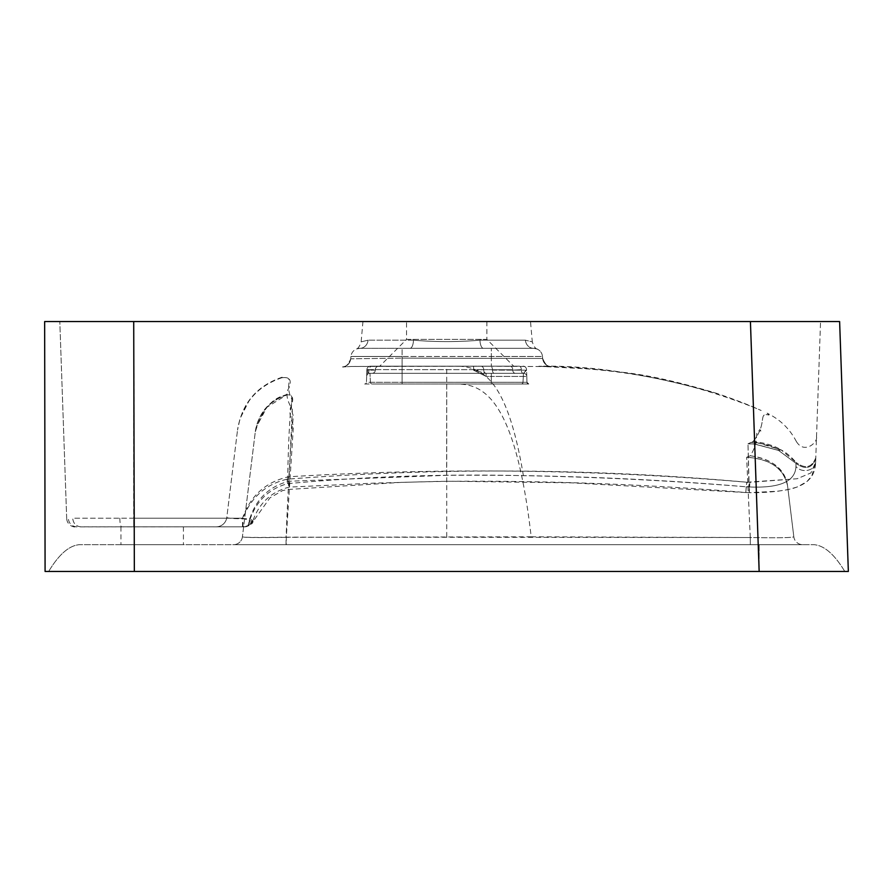 <?xml version="1.0" encoding="UTF-8"?>
<svg xmlns="http://www.w3.org/2000/svg" width="893" height="893" viewBox="0 0 893 893"><rect width="100%" height="100%" fill="white"/><g stroke="black" fill="none" stroke-linecap="round" stroke-linejoin="round"><path stroke-width="0.67" stroke-dasharray="4.46 3.35" d="M523.566 373.319A3.215 3.215 0 0 1 526.781 376.411L491.34 376.411L526.781 376.411A3.215 3.215 0 0 0 523.566 373.319A3.215 3.215 0 0 1 526.781 376.411A3.215 3.215 0 0 0 523.566 373.319A3.215 3.215 0 0 1 526.781 376.411L526.557 370.215L523.566 373.319L486.071 373.319L473.569 370.215L483.727 369.691L473.569 370.215L486.071 373.319L486.071 376.411L473.569 370.215L486.071 376.411L491.34 376.411L491.34 384.023L491.34 382.327L370.439 382.327A1.786 1.786 0 0 0 372.214 384.023A1.786 1.786 0 0 1 370.439 382.327L402.096 382.327L366.454 382.304L366.9 369.624A3.572 3.572 0 0 1 370.461 366.175A3.572 3.572 0 0 0 366.9 369.624L483.727 369.691L366.9 369.624A3.572 3.572 0 0 1 370.461 366.175A3.572 3.572 0 0 0 366.9 369.624A3.572 3.572 0 0 1 370.461 366.175L402.096 366.175L370.461 366.175A3.572 3.572 0 0 0 366.9 369.624L369.066 370.171L366.878 370.215L366.71 374.803L366.878 370.215L369.066 370.171L366.9 369.624L366.454 382.304L522.997 382.327L523.477 373.319L369.959 373.319L523.477 373.319L522.997 382.327A1.786 1.786 0 0 1 521.222 384.023L491.34 384.023L521.222 384.023A1.786 1.786 0 0 0 522.997 382.327L402.096 382.304L526.982 382.304A1.786 1.786 -2 0 0 528.768 384.023L372.214 384.023L528.768 384.023A1.786 1.786 -2 0 1 526.982 382.304L491.34 382.304L491.34 373.319L486.071 373.319L523.566 373.319L526.546 369.624L526.982 382.304L528.768 384.023M370.439 382.327L369.959 373.319L370.439 382.327M183.422 526.825L120.946 526.825L183.422 526.825L183.422 544.674L120.946 544.674L183.422 544.674M120.946 526.825L120.946 544.674M750.332 544.674L233.542 544.674L802.695 544.674L750.332 544.674L750.287 537.519L750.332 544.674M844.778 571.453C834.475 554.33 824.172 545.4 813.858 544.674L79.577 544.674L813.858 544.674C824.172 545.4 834.475 554.33 844.778 571.453L836.384 571.453M48.657 571.453C58.96 554.33 69.263 545.4 79.577 544.674C69.263 545.4 58.96 554.33 48.657 571.453L55.187 571.453M85.795 571.453L86.721 571.453M92.649 571.453L94.323 571.453M97.114 571.453L101.545 571.453M807.73 571.453L806.725 571.453M800.82 571.453L799.213 571.453M796.154 571.453L791.924 571.453M750.421 321.547L759.15 571.453L848.35 571.453L839.621 321.547L44.65 321.547L45.085 571.453L791.957 571.453M805.977 571.453L806.747 571.453M829.675 571.453L830.356 571.453M833.962 571.453L834.843 571.453M531.19 536.805L286.084 537.318C288.629 475.768 291.073 435.393 293.429 416.205C287.747 401.08 296.889 394.539 286.999 394.851L286.91 394.873C292.524 394.371 294.043 397.932 291.486 405.556C288.941 409.932 289.589 416.629 293.429 425.671L286.307 537.151L750.287 537.519C777.156 537.988 791.667 537.765 793.832 536.838L787.593 485.971L793.832 536.838A8.93 8.93 0 0 0 802.695 544.674A8.93 8.93 0 0 1 793.832 536.838C791.622 537.765 777.111 537.988 750.287 537.53L746.637 457.272L750.287 537.53L531.19 536.805C515.529 400.455 483.995 384.102 457.484 384.023M787.593 485.971C783.708 468.312 770.056 458.745 746.637 457.272L750.321 455.754L746.637 457.272C770.514 459.013 784.166 468.579 787.593 485.971L787.593 485.971C785.248 469.405 772.825 459.337 750.321 455.754C761.07 438.552 752.632 429.455 760.903 430.995C752.643 429.421 761.059 438.608 750.321 455.754C771.708 458.667 784.132 468.736 787.593 485.971M760.903 430.995C759.173 428.718 759.173 428.718 760.903 430.995M446.723 536.782L446.723 384.023M364.679 384.023L402.096 384.023L364.679 384.023A1.786 1.786 -178 0 0 366.454 382.304A1.786 1.786 -178 0 1 364.679 384.023M286.999 394.851C259.952 403.937 255.956 426.184 255.242 432.234L256.057 427.635L266.873 407.275L286.497 394.996C272.119 397.541 261.694 409.954 255.242 432.234L242.405 536.838L255.242 432.234C258.356 413.526 268.916 401.069 286.91 394.873M286.028 544.674L286.084 537.318C259.216 537.787 244.66 537.631 242.405 536.838C244.816 537.519 259.45 537.631 286.307 537.151L286.285 544.674M242.405 536.838A8.93 8.93 0 0 1 233.542 544.674A8.93 8.93 0 0 0 242.405 536.838M526.781 376.411L526.982 382.304M366.71 374.803L366.655 376.411L366.71 374.803A3.215 2.858 2 0 1 368.173 372.504L366.878 370.215L368.173 372.504L369.869 373.319L368.173 372.504A3.215 2.858 -178 0 0 366.71 374.803M521.333 369.691L512.761 370.104L521.333 369.691A3.572 2.076 -90 0 0 519.246 366.175L509.836 366.175L519.246 366.175A3.572 2.076 90 0 1 521.333 369.691M526.557 370.215L521.333 370.149L526.557 370.215M375.317 370.104L369.066 370.171L375.317 370.104A3.215 3.215 0 0 1 372.102 373.319L369.869 373.319L372.102 373.319A3.215 3.215 0 0 0 375.317 370.104A3.215 3.215 0 0 1 372.102 373.319M369.077 369.669L375.317 369.747L369.077 369.669A3.572 2.947 -90 0 1 372.024 366.175A3.572 2.947 90 0 0 369.077 369.669M492.434 370.104L521.333 370.149L492.434 370.104A3.215 1.831 -90 0 0 494.264 373.319A3.215 1.831 90 0 1 492.434 370.104M483.727 369.691L492.434 369.747L483.727 369.691A3.572 2.902 90 0 0 480.825 366.175L509.836 366.175L480.825 366.175A3.572 2.902 90 0 1 483.727 369.691M402.096 366.175L473.569 366.175L402.096 366.175L402.096 384.023L402.096 366.175M513.654 366.175L379.782 366.175L513.654 366.175L486.886 339.396L406.549 339.396L379.782 366.175M406.549 339.396L486.886 339.396L486.886 321.547L406.549 321.547L406.549 339.396M406.549 321.547L486.886 321.547M526.546 369.624A3.572 3.572 0 0 0 522.974 366.175A3.572 3.572 0 0 1 526.546 369.624A3.572 3.572 0 0 0 522.974 366.175M378.889 366.175A3.572 3.572 0 0 0 375.317 369.747A3.572 3.572 0 0 1 378.889 366.175A3.572 3.572 0 0 0 375.317 369.747M486.071 373.319L491.34 373.319L491.34 382.304L491.34 373.319L491.34 376.411L486.071 376.411L486.071 373.319M369.869 373.319A3.215 3.215 0 0 0 366.655 376.411A3.215 3.215 0 0 1 369.869 373.319M281.775 377.772C289.734 376.712 292.089 380.184 288.819 388.209C285.492 392.987 286.675 400.109 292.368 409.574L288.908 481.249C269.351 486.339 256.302 498.841 249.761 518.755C234.524 518.699 226.867 518.253 226.8 517.427L237.527 430.058L226.8 517.427C226.867 518.342 234.658 518.833 250.185 518.911C256.849 500.471 269.318 488.717 287.568 483.66C366.074 476.449 444.681 473.781 523.387 475.679C597.774 476.996 672.072 480.713 746.247 486.819C646.554 478.369 546.672 474.54 446.623 475.322L288.908 481.249L289.243 487.109L288.595 476.795C441.477 467.497 594.18 469.294 746.682 482.209C593.432 468.356 440.227 467.34 287.077 479.184C265.846 484.24 251.145 497.256 242.963 518.208L133.716 518.208L133.716 526.825L133.716 518.208L72.69 518.208C73.293 523.465 76.005 526.345 80.805 526.825L77.524 526.892C72.087 526.68 68.995 523.811 68.236 518.297L66.685 518.409A8.93 8.93 85.9 0 0 76.474 526.982A8.93 8.93 84.4 0 1 66.685 518.409L68.236 518.297C68.995 523.811 72.087 526.68 77.524 526.892L244.715 526.825L80.817 526.825C76.028 526.345 73.315 523.465 72.69 518.208L133.716 518.208L133.716 321.547L59.809 321.547L820.544 321.547L133.905 321.547L134.341 544.674M530.509 321.547L362.938 321.547L530.509 321.547L532.284 341.863L525.408 340.177L532.284 341.863C533.78 346.372 535.476 348.806 537.374 349.163L537.329 349.141M362.938 321.547L361.152 341.863L368.039 340.177A8.93 8.227 -90 0 1 359.846 348.326A8.93 8.93 0 0 0 350.949 356.474L350.748 358.819L402.096 358.104L350.748 358.819C348.705 364.433 345.959 367.146 342.499 366.945C345.301 367.592 348.047 364.88 350.748 358.819A8.93 8.93 5 0 1 342.443 366.956L351.585 366.465L342.443 366.956A8.93 8.93 -175 0 0 350.748 358.819L350.949 356.474L402.096 356.474L402.096 358.104L542.654 358.461L402.096 358.115L402.096 366.253L351.585 366.465L491.34 366.242L402.096 366.253L402.096 356.474L350.949 356.474A8.93 8.93 0 0 1 359.846 348.326L402.096 348.326L359.846 348.326C354.789 349.286 354.789 349.286 359.846 348.326L410.021 348.326L359.846 348.326A8.93 8.227 90 0 0 368.039 340.177L361.152 341.863C359.656 346.372 357.959 348.806 356.061 349.163L356.117 349.141M413.481 340.177C435.617 342.075 457.774 342.075 479.954 340.177C457.819 342.075 435.661 342.075 413.481 340.177A8.93 3.472 -90 0 1 410.021 348.326L533.59 348.326C538.646 349.286 538.646 349.286 533.59 348.326L410.021 348.326A8.93 3.472 90 0 0 413.481 340.177L368.039 340.177L413.481 340.177M226.8 517.427A10.705 10.705 0 0 1 216.173 526.825A10.705 10.705 0 0 0 226.8 517.427M287.077 479.184L287.568 483.66C288.305 441.834 289.779 413.738 292 399.372C283.449 384.012 295.84 376.478 281.987 377.717L281.273 377.929C256.425 386.714 241.847 404.094 237.527 430.058L240.027 418.672L248.89 401.091C257.072 389.873 267.922 382.137 281.451 377.873L281.451 377.873M523.387 475.679C507.224 378.141 481.952 368.028 459.94 366.23M446.623 475.322L446.712 366.23M542.654 358.461C545.433 364.891 548.202 367.603 550.936 366.588L544.105 366.364L550.936 366.588C548.19 367.592 545.433 364.891 542.654 358.461L542.486 356.474A8.93 8.93 0 0 0 533.59 348.326A8.93 8.93 0 0 1 542.486 356.474L491.34 356.474L491.34 348.326L491.34 356.474L402.096 356.474L402.096 348.326L402.096 356.474L542.486 356.474L542.654 358.461A8.93 8.93 -5 0 0 551.227 366.61L491.34 366.242L551.227 366.61A8.93 8.93 175 0 1 542.654 358.461C543.48 363.351 546.326 366.063 551.215 366.632M242.963 526.825L242.963 518.208L251.96 521.434A8.93 7.892 -90 0 1 244.715 526.825C247.741 526.513 249.56 523.878 250.185 518.911C253.266 521.144 253.858 521.981 251.96 521.434L253.054 521.534L269.999 497.814L282.523 490.614L288.082 489.476L402.207 482.32L450.217 481.238L571.62 482.845L745.811 492.534L746.247 486.819L748.892 486.942C779.712 488.371 795.395 481.539 795.953 466.47C795.35 481.55 779.678 488.371 748.914 486.931L747.999 443.799L749.327 492.679L749.863 482.32L797.181 478.726L810.911 472.933L815.633 462.139A10.705 8.807 2 0 1 807.83 470.276A10.705 8.807 2 0 1 795.953 466.47L795.998 463.378L778.573 450.44L754.808 444.134L747.999 443.799L754.953 444.055L778.651 450.407L781.085 449.871C774.264 445.629 764.944 442.816 753.123 441.443L748.178 443.721L753.123 441.443C768.08 423.193 757.599 412.153 768.951 415.066C757.599 412.142 768.069 423.204 753.123 441.443L781.085 449.871L778.573 450.44L754.808 444.134L778.573 450.44L795.998 463.378L796.043 462.384L781.085 449.871C786.108 452.505 791.086 456.669 796.043 462.384L795.953 466.47A10.705 8.807 2 0 0 807.83 470.276A10.705 8.807 2 0 0 815.633 462.139L815.744 459.002C811.782 468.535 805.196 469.997 795.998 463.378C805.196 469.997 811.782 468.535 815.744 459.002L815.633 462.139L810.922 472.933L797.192 478.737L746.682 482.231L749.863 482.32L749.327 492.679C765.614 492.88 780.192 491.463 793.084 488.404C804.615 484.62 815.153 478.894 815.633 462.139L820.544 321.547L815.633 462.139L811.904 475.701L807.138 481.383L797.706 486.875L787.738 489.699L777.993 491.195L749.327 492.679L748.914 486.931L746.247 486.808L745.8 492.512L746.682 482.209L745.811 492.534L749.327 492.679L745.8 492.512C643.183 483.984 540.41 480.289 437.458 481.416L373.754 483.146L289.243 487.109C271.305 491.697 259.115 503.094 252.663 521.311L251.48 521.222A8.93 7.836 -90 0 1 244.213 526.825C249.66 525.642 252.473 523.811 252.663 521.311L252.663 521.311M242.494 526.825L242.494 518.208L251.48 521.222C253.489 521.758 252.92 520.943 249.761 518.755C249.169 523.811 247.316 526.49 244.213 526.825M768.951 415.066C766.607 412.488 766.607 412.488 768.951 415.066M748.178 443.721L754.953 444.055L748.178 443.721M750.678 442.493C761.294 442.928 771.005 445.44 779.835 450.027C771.005 445.44 761.294 442.928 750.678 442.493M133.716 321.547L133.716 518.208L242.494 518.208C250.52 495.648 265.891 481.84 288.595 476.795M815.778 457.774L815.778 457.774C811.815 467.72 805.229 469.26 796.043 462.384C805.229 469.26 811.815 467.72 815.778 457.774M66.685 518.409L59.809 321.547L66.685 518.409M483.414 348.326A8.93 3.472 -90 0 1 479.954 340.177L525.408 340.177L479.954 340.177A8.93 3.472 90 0 0 483.414 348.326M533.59 348.326A8.93 8.227 -90 0 1 525.408 340.177A8.93 8.227 90 0 0 533.59 348.326M522.997 382.327A1.786 1.786 0 0 1 521.222 384.023A1.786 1.786 0 0 0 522.997 382.327M759.15 544.674L759.15 571.453L759.15 544.674M473.569 369.624L473.569 366.175L473.569 369.624M492.434 369.747L512.772 369.747L492.434 369.747A3.572 2.032 90 0 0 490.402 366.175A3.572 2.032 90 0 1 492.434 369.747M509.836 366.175A3.572 2.936 90 0 1 512.772 369.747A3.572 2.936 90 0 0 509.836 366.175M521.333 370.149A3.215 1.875 -90 0 0 523.209 373.319A3.215 1.875 90 0 1 521.333 370.149M512.761 370.104A3.215 2.646 -90 0 0 515.406 373.319A3.215 2.646 90 0 1 512.761 370.104M483.727 370.149A3.215 2.612 -90 0 0 486.339 373.319A3.215 2.612 90 0 1 483.727 370.149M369.066 370.171A3.215 2.646 90 0 1 368.173 372.504A3.215 2.646 -90 0 0 369.066 370.171M491.34 382.304L491.34 384.023L491.34 382.304M491.34 356.474L491.34 366.242L491.34 356.474M815.744 459.002L815.633 462.139M119.829 518.208A8.93 1.853 90 0 0 121.682 526.825M256.157 427.222L255.51 430.381M287.133 394.338C269.072 400.477 258.468 412.946 255.309 431.743M256.057 427.635L255.599 429.89M282.143 377.203C256.86 385.787 242.014 403.245 237.583 429.578M351.596 366.465L342.499 366.945L351.596 366.465M342.443 366.956C347.21 366.275 349.967 363.563 350.748 358.83M244.715 526.825C249.794 525.81 252.574 524.046 253.054 521.534M538.847 366.286L585.228 368.742C645.259 373.107 703.07 386.658 758.67 409.374L761.07 410.434C762.309 411.226 749.372 404.373 716.353 393.255C678.501 381.802 646.789 374.77 621.204 372.147C590.708 368.385 563.249 366.42 538.836 366.264C588.945 365.003 648.117 374 716.353 393.255L716.353 393.255M796.444 441.689C789.87 428.93 780.114 419.442 767.176 413.225M816.515 436.856C817.977 442.303 804.169 454.727 796.277 441.354"/><path stroke-width="1.34" d="M55.187 571.453L62.61 571.453M63.102 571.453L85.795 571.453M86.721 571.453L92.649 571.453M94.323 571.453L97.114 571.453M101.545 571.453L48.657 571.453M844.778 571.453L830.858 571.453M830.345 571.453L807.73 571.453M806.725 571.453L800.82 571.453M799.213 571.453L796.154 571.453M791.924 571.453L45.085 571.453L44.65 321.547L839.621 321.547L848.35 571.453L759.15 571.453L750.421 321.547M791.957 571.453L805.977 571.453M806.747 571.453L829.675 571.453M830.356 571.453L833.962 571.453M834.843 571.453L836.384 571.453M134.341 571.453L133.716 321.547"/></g></svg>

